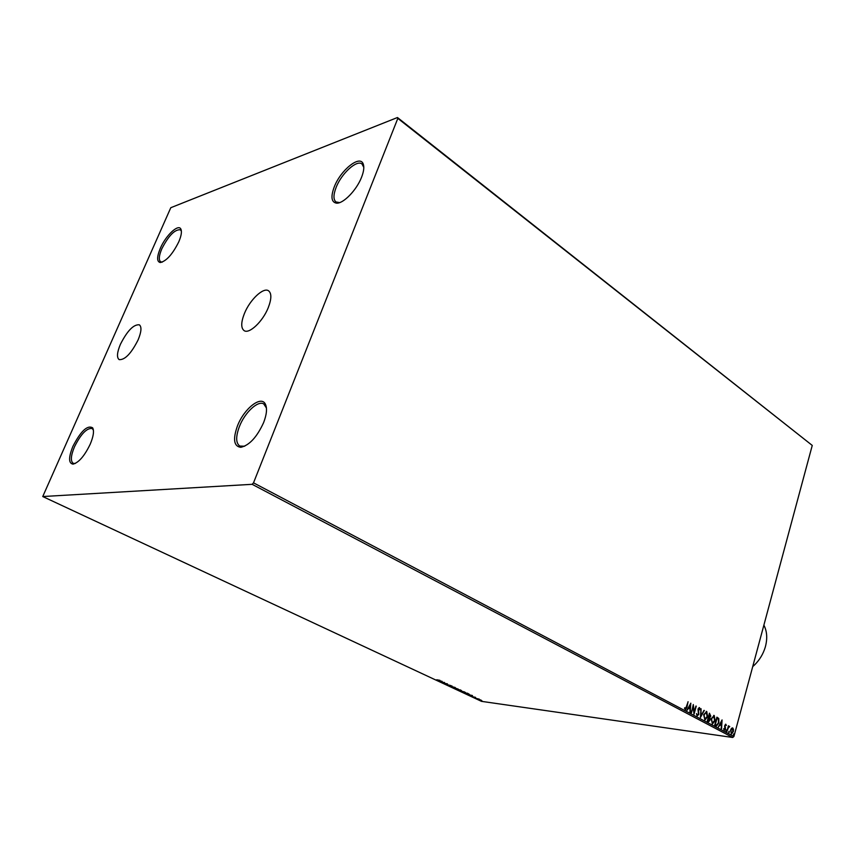 <?xml version="1.0" encoding="UTF-8"?>
<svg xmlns="http://www.w3.org/2000/svg" width="855" height="855" viewBox="0 0 855 855"><rect width="100%" height="100%" fill="white"/><g stroke="black" fill="none" stroke-linecap="round" stroke-linejoin="round"><path stroke-width="1.28" d="M120.405 344.319C117.017 352.452 116.59 357.55 119.144 359.613C124.862 360.105 131.189 353.543 138.093 339.927C141.417 331.847 141.834 326.802 139.333 324.804C133.583 324.291 127.277 330.8 120.405 344.319M244.402 313.55C240.971 322.335 240.864 328.021 244.092 330.607C249.136 334.391 262.848 321.491 268.267 307.629C271.591 298.929 271.687 293.329 268.566 290.807C263.415 286.938 249.82 299.849 244.402 313.55M178.781 241.815C181.303 235.873 182.008 231.641 180.886 229.14C178.481 223.465 165.752 235.478 160.312 248.345C156.754 257.024 156.754 261.758 160.323 262.538C166.469 261.064 172.625 254.159 178.781 241.815M162.343 262.1L160.655 261.79C158.549 260.006 158.934 255.666 161.83 248.773C168.595 235.659 174.783 229.322 180.373 229.781L181.399 231.171M90.224 444.173C93.462 436.435 94.274 430.995 92.671 427.853C87.445 424.817 80.862 430.984 72.91 446.331C68.464 457.414 68.507 463.357 73.038 464.147C78.799 462.598 84.527 455.939 90.224 444.173M75.293 463.474L73.199 463.314C70.399 461.155 70.826 455.662 74.481 446.812C80.84 434.105 86.697 427.992 92.062 428.451L93.387 430.012M263.639 422.552C266.728 414.44 267.316 408.316 265.403 404.191C261.256 395.021 244.103 408.551 237.498 425.811C232.71 439.256 233.821 446.428 240.821 447.315C249.393 445.316 256.992 437.065 263.639 422.552M244.69 446.214L239.774 446.054C235.766 443.072 235.67 436.51 239.464 426.389C244.861 412.441 258.039 400.151 263.768 403.955L266.439 408.027M361.569 177.242C363.803 171.47 364.358 167.067 363.225 164.01C360.094 154.424 340.621 170.07 334.273 186.882C330.629 196.714 331.334 202.133 336.4 203.148C343.112 204.003 356.621 190.184 361.569 177.242M339.649 202.603L335.972 201.962C333.258 199.6 333.311 194.737 336.143 187.384C341.434 173.512 356.834 159.425 361.996 163.989L363.803 167.388M480.788 699.967L481.996 700.897L478.576 699.647L480.788 699.967M474.963 698.108L479.313 699.144L474.963 698.108M475.594 697.37L471.949 696.59L475.594 697.37M464.318 693.138L467.461 693.202L469.32 694.303L464.361 693.02M455.961 689.237L461.454 690.519L455.961 689.237M449.356 686.159L452.028 685.988L450.414 686.308L455.245 687.495L449.356 686.159M440.731 682.13L444.579 682.504L443.905 683.252L447.454 683.85L443.211 683.284L443.873 682.547L440.774 682.001M436.702 679.768L439.898 680.313L436.702 679.768M42.75 496.541L252.139 484.315L253.518 482.84L397.832 118.375L397.457 117.52L170.797 207.701L42.75 496.541L481.483 701.346L732.703 737.48L252.139 484.315M442.153 681.371L439.577 681.595L436.317 680.067L442.153 681.371M446.118 684.684L450.916 685.603L446.225 684.385M453.545 687.409L458.355 689.173L453.225 687.997L452.552 687.42L453.545 687.409M460.813 690.808L465.601 692.561L460.482 691.385L459.819 690.819L460.813 690.808M472.473 695.553L469.812 695.703L466.659 694.239L472.473 695.553M474.098 697.616L474.867 697.894L474.055 697.701M476.908 698.92L477.678 699.208L476.908 698.92M481.483 701.057L482.241 701.335L481.429 701.143M397.457 117.52L812.25 445.423L397.832 118.375M731.463 728.342L732.724 727.936L733.483 729.422L733.301 731.645L731.474 733.964L730.544 730.181L731.463 728.342M726.878 731.495L728.439 725.767L728.588 726.814L729.732 726.568L728.375 727.84L726.878 731.495M725.842 724.27L726.355 725.467L725.585 724.955L725.104 725.564L725.414 728.941L724.367 730.234L723.597 728.984L723.961 728.567L724.431 729.486L725.029 728.77L724.591 726.333L725.521 724.228L726.355 725.467M715.902 725.692L714.737 725.072L716.907 717.174L718.766 718.499L718.863 722.849L716.608 725.906L715.902 725.692M707.256 721.118L709.447 713.177L710.783 716.148L709.842 717.58L710.077 720.028L708.635 721.759L707.256 721.118M700.416 717.505L700.993 708.656L700.982 715.592L704.328 710.43L700.416 717.505M691.449 712.76L693.298 704.531L694.207 711.873L696.269 706.123L694.036 714.128L693.116 706.796L691.449 712.76M686.544 707.064L688.051 701.72L686.928 707.363L685.464 709.757L684.449 708.229L684.834 707.716L685.539 708.88L686.544 707.064M253.518 482.84L733.911 736.497L812.25 445.423M690.776 703.184L690.252 712.13L690.006 709.041L688.553 708.261L686.854 710.334L690.851 703.216M697.114 715.988L696.44 713.626L697.306 715.154L698.407 714.182L698.043 708.977L699.476 707.598L700.085 709.479L699.647 709.81L699.091 708.378L698.45 709.148L698.792 714.395L697.114 715.988M703.665 714.695L706.764 711.51L707.577 716.725L704.958 720.017L703.665 714.695M711.189 718.692L714.246 715.517L715.058 720.712L712.461 723.993L711.189 718.692M722.069 719.931L721.567 728.684L721.331 725.671L719.942 724.933L718.318 726.974L722.069 719.931M725.831 730.309L726.333 729.828L726.055 731.153L725.831 730.309M728.727 731.848L729.219 731.356L728.952 732.692L728.727 731.848M733.43 734.327L733.921 733.846L733.643 735.172L733.43 734.327M733.911 736.497L732.703 737.48M688.093 701.891L685.229 709.703M684.588 708.036L685.176 708.592M684.812 708.549L685.411 708.848M690.445 703.793L689.899 711.937M686.993 710.398L688.553 708.261M690.274 705.129L688.596 707.48L690.071 708.122L690.274 705.129L688.959 707.534L690.071 708.122M693.095 705.236L694.207 711.873M695.906 706.07L693.865 713.38M691.129 712.589L693.116 706.796M696.515 713.594L697.306 715.154M699.112 707.555L700.085 709.479M698.727 708.325L698.45 709.148M698.086 709.105L698.396 710.313M698.033 710.27L698.663 711.371M698.3 711.317L698.792 714.395M698.428 714.353L697.156 716.009M701.057 708.838L700.982 715.592M703.964 710.387L700.459 716.864M706.209 711.381L706.764 711.51M706.401 711.456L707.577 716.725M707.213 716.682L704.691 719.974M706.08 712.236L703.697 714.844L704.819 719.119M707.192 716.522L706.187 712.226L704.06 714.898L704.691 719.055L707.192 716.522M709.415 713.305L710.783 716.148M710.42 716.095L709.842 717.58M709.479 717.527L710.077 720.028M709.714 719.985L708.389 721.706M707.951 720.701L708.784 720.904L709.693 719.825L708.688 717.559L707.513 720.466L708.539 720.851M708.742 716.8L709.543 716.992L710.387 715.956L709.618 714.203L708.549 716.693L709.297 716.939M708.549 716.693L709.105 716.843M709.618 714.203L708.913 716.747M707.513 720.466L708.314 720.744M708.688 717.559L707.876 720.509M713.701 715.389L714.246 715.517M713.882 715.475L715.058 720.712M714.695 720.658L712.194 723.939M713.572 716.244L711.21 718.852L712.322 723.084M714.673 720.498L713.69 716.234L711.574 718.895L712.204 723.031L714.673 720.498M716.875 717.302L718.766 718.499M718.403 718.446L718.863 722.849M718.499 722.806L716.319 725.863M717.067 718.189L715.346 724.474L716.843 725.029L718.478 722.646L718.36 719.13L716.704 718.136L714.983 724.42L716.447 724.987M721.727 720.583L721.214 728.503M718.435 727.028L719.942 724.933M721.577 721.855L719.963 724.164L721.396 724.784L721.577 721.855L720.327 724.206L721.396 724.784M725.222 724.912L725.104 725.564M724.741 725.51L725.051 726.13M724.687 726.077L725.532 727.99M725.168 727.936L725.414 728.941M725.051 728.888L724.153 730.17M723.661 728.909L724.313 729.443M726.066 729.881L726.461 730.651M728.449 725.916L728.588 726.814M729.187 726.205L729.732 726.568M729.368 726.515L728.375 727.84M728.011 727.787L726.932 731.527M728.962 731.41L729.358 732.179M732.361 727.894L733.483 729.422M733.12 729.368L733.301 731.645M732.938 731.591L731.239 733.911M732.169 728.588L730.555 730.33L731.324 733.163M732.917 731.452L732.318 728.578L730.918 730.384L731.314 733.152L732.917 731.452M733.665 733.9L734.05 734.659M440.272 681.317L439.203 680.815L440.272 681.317M444.45 682.493L443.905 683.252M443.991 683.006L443.456 682.931M456.955 689.002L453.129 687.602L456.955 689.002M460.546 690.113L458.793 689.75L460.589 689.996M458.537 689.782L456.773 689.472L458.921 690.22L458.601 689.6M464.201 692.39L465.024 692.379L464.511 691.93L460.385 690.99L464.201 692.39M467.386 693.32L463.998 692.849L467.867 694.121L468.722 694.121L467.429 693.202M470.56 695.468L469.523 694.976L470.56 695.468M481.632 700.726L479.099 699.817L481.632 700.726M752.721 666.611L754.837 664.666C759.71 659.75 763.162 653.99 765.193 647.385L765.492 646.327C767.534 638.258 766.999 631.193 763.889 625.133M181.196 230.711L180.886 229.14M93.099 429.434L92.671 427.853M265.734 406.072L265.403 404.191M363.396 165.891L363.225 164.01M338.163 202.699L336.4 203.148M242.617 446.62L240.821 447.315M74.631 463.57L73.038 464.147M161.852 262.122L160.323 262.538"/></g></svg>

